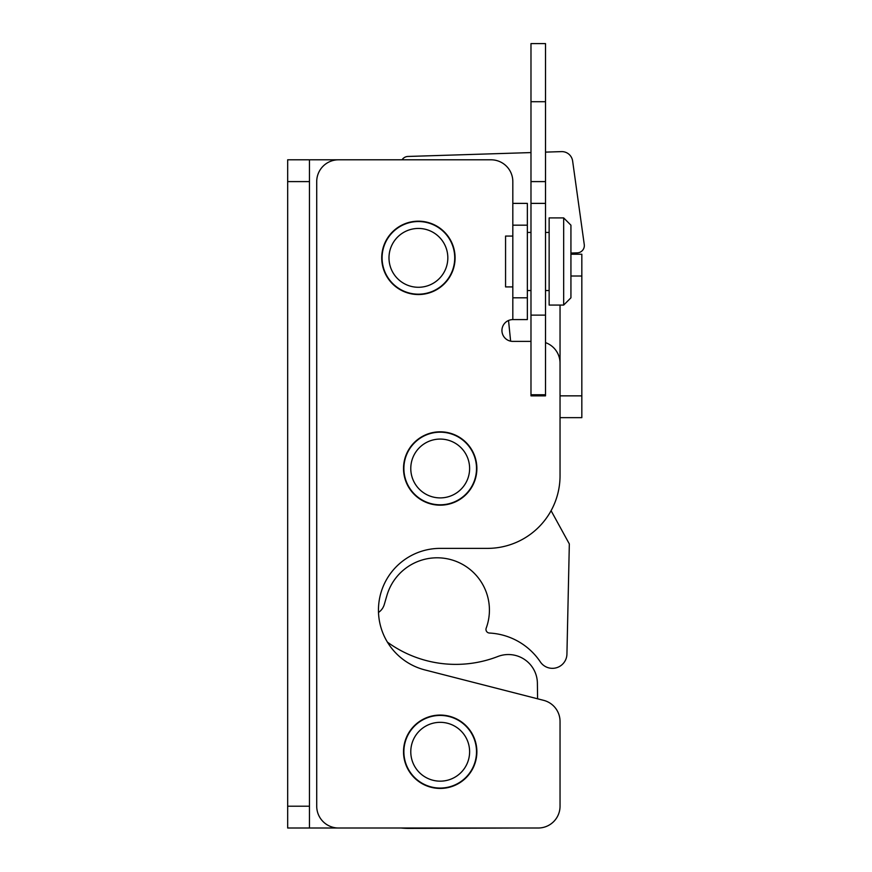 <?xml version="1.0" encoding="UTF-8"?>
<svg xmlns="http://www.w3.org/2000/svg" width="872" height="872" viewBox="0 0 872 872"><rect width="100%" height="100%" fill="white"/><g stroke="black" fill="none" stroke-linecap="round" stroke-linejoin="round"><path stroke-width="1.31" d="M403.518 751.751A36.678 36.678 0 0 0 440.197 788.43A36.678 36.678 0 0 0 476.875 751.751A36.678 36.678 0 0 0 440.197 715.073A36.678 36.678 0 0 0 403.518 751.751M381.729 257.861A36.678 36.678 0 0 0 418.407 294.54A36.678 36.678 0 0 0 455.086 257.861A36.678 36.678 0 0 0 418.407 221.183A36.678 36.678 0 0 0 381.729 257.861M403.518 468.493A36.678 36.678 0 0 0 440.197 505.171A36.678 36.678 0 0 0 476.875 468.493A36.678 36.678 0 0 0 440.197 431.814A36.678 36.678 0 0 0 403.518 468.493M530.983 341.388L512.823 341.388A10.9 10.9 0 0 1 501.934 330.488A10.9 10.9 0 0 1 512.823 319.599L527.353 319.599L527.353 203.383L512.823 203.383L512.823 181.594A21.789 21.789 0 0 0 491.034 159.805L338.51 159.805A21.789 21.789 0 0 0 316.721 181.594L316.721 806.219A21.789 21.789 0 0 0 338.51 828.008L538.253 828.008A21.789 21.789 0 0 0 560.042 806.219L560.042 721.449A21.789 21.789 0 0 0 543.648 700.347L424.882 669.925A61.738 61.738 0 0 1 440.197 548.379L487.404 548.379A72.627 72.627 0 0 0 560.042 475.752L560.042 363.177A21.789 21.789 0 0 0 545.512 342.631M512.823 203.383L512.823 319.599M418.407 228.442A29.419 29.419 0 0 0 388.988 257.861A29.419 29.419 0 0 0 418.407 287.28A29.419 29.419 0 0 0 447.827 257.861A29.419 29.419 0 0 0 418.407 228.442M418.407 221.543A36.319 36.319 0 0 0 382.089 257.861A36.319 36.319 0 0 0 418.407 294.18A36.319 36.319 0 0 0 454.726 257.861A36.319 36.319 0 0 0 418.407 221.543M537.588 698.788L537.392 683.223A29.049 29.049 0 0 0 497.836 656.507A116.205 116.205 0 0 1 387.408 642.13M530.983 152.578L407.943 156.459A7.259 7.259 0 0 0 402.057 159.805L287.673 159.805L287.673 828.008L401.164 828.008A72.627 72.627 0 0 0 409.666 828.4L516.464 828.008M560.042 475.752L560.042 439.433M560.042 784.429L560.042 721.449M309.462 828.008L309.462 159.805M570.931 254.232L581.831 254.232L581.831 417.644L560.042 417.644M560.042 305.069L560.042 395.855L581.831 395.855M440.197 439.074A29.419 29.419 0 0 0 410.777 468.493A29.419 29.419 0 0 0 440.197 497.901A29.419 29.419 0 0 0 469.616 468.493A29.419 29.419 0 0 0 440.197 439.074M440.197 432.174A36.319 36.319 0 0 0 403.878 468.493A36.319 36.319 0 0 0 440.197 504.801A36.319 36.319 0 0 0 476.515 468.493A36.319 36.319 0 0 0 440.197 432.174M570.931 253.054L577.297 252.858A7.259 7.259 0 0 0 584.262 244.596L572.632 161.015A10.9 10.9 0 0 0 561.503 151.619L545.512 152.12M510.621 341.159L508.529 320.482M378.503 612.449A14.53 14.53 0 0 0 384.29 604.492L386.917 595.456A52.298 52.298 0 0 1 489.41 611.218A52.298 52.298 0 0 1 486.195 628.156A3.63 3.63 0 0 0 489.421 633.039A65.367 65.367 0 0 1 540.346 661.913A14.53 14.53 0 0 0 566.931 654.131L569.329 543.943L551.082 510.687M530.983 101.708L545.512 101.708L545.512 43.6L530.983 43.6L530.983 203.383L545.512 203.383L545.512 395.855L530.983 395.855L530.983 394.743L545.512 394.743M545.512 101.708L545.512 203.383L530.983 203.383L530.983 394.743M440.197 722.332A29.419 29.419 0 0 0 410.777 751.751A29.419 29.419 0 0 0 440.197 781.159A29.419 29.419 0 0 0 469.616 751.751A29.419 29.419 0 0 0 440.197 722.332M440.197 715.432A36.319 36.319 0 0 0 403.878 751.751A36.319 36.319 0 0 0 440.197 788.059A36.319 36.319 0 0 0 476.515 751.751A36.319 36.319 0 0 0 440.197 715.432M563.672 217.913L570.931 225.172L570.931 297.81L563.672 305.069L563.672 217.913L549.142 217.913L549.142 305.069L563.672 305.069M512.823 236.072L505.564 236.072L505.564 286.91L512.823 286.91M527.353 225.172L512.823 225.172M527.353 297.81L512.823 297.81M287.673 806.219L309.462 806.219M287.673 181.594L309.462 181.594M581.831 276.021L570.931 276.021M530.983 315.13L545.512 315.13M530.983 181.594L545.512 181.594M527.353 290.54L530.983 290.54M545.512 290.54L549.142 290.54M527.353 232.443L530.983 232.443M545.512 232.443L549.142 232.443"/></g></svg>
